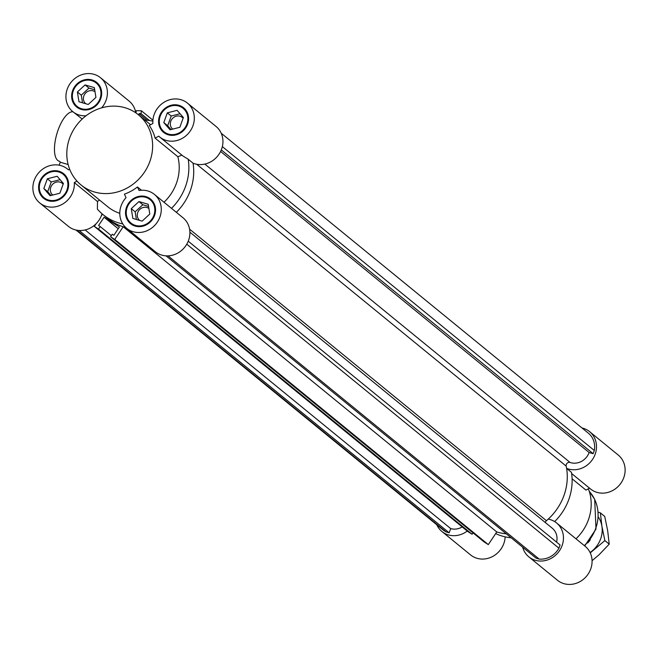 <?xml version="1.0" encoding="UTF-8"?>
<svg xmlns="http://www.w3.org/2000/svg" width="658" height="658" viewBox="0 0 658 658"><rect width="100%" height="100%" fill="white"/><g stroke="black" fill="none" stroke-linecap="round" stroke-linejoin="round"><path stroke-width="0.99" d="M189.594 229.19L546.428 520.708A3.019 2.747 -50.8 0 0 545.326 522.551M96.158 223.671L94.341 226.401L98.511 229.066L100.189 226.549L98.568 225.513L104.087 217.23L119.402 227.002L113.875 235.293L112.255 234.256L110.577 236.765L114.755 239.43L123.202 226.755A54.384 49.49 -50.8 0 0 125.694 227.454A54.384 49.49 -50.8 0 1 107.813 218.522L102.961 214.557A54.384 49.49 -50.8 0 0 122.799 223.934M123.202 226.755L496.765 531.935L488.31 544.61L484.14 541.945L110.577 236.765M506.323 533.844A54.384 49.49 129.2 0 1 496.765 531.935A54.384 49.49 129.2 0 0 506.323 533.844M114.755 239.43L488.31 544.61M104.087 217.23L118.226 228.77M100.189 226.549L111.325 235.646M473.003 532.848L472.074 534.247L467.896 531.582L94.341 226.401M98.511 229.066L472.074 534.247M102.492 214.171L101.217 216.079M189.891 232.175L552.276 528.218A15.109 13.744 129.2 0 1 556.594 542.134M188.237 241.198L560.098 544.997L558.938 548.204A19.937 18.144 129.2 0 1 539.165 559.07L536.106 558.181L166.022 255.839M186.782 244.176L558.938 548.204M168.02 255.863L539.165 559.07M85.137 229.938L450.714 528.604L449.184 532.815L446.124 531.919A19.937 18.144 129.2 0 1 443.179 529.994L76.007 230.037M462.204 526.926A15.109 13.744 129.2 0 1 450.714 528.604M79.108 230.473L449.184 532.815M76.797 230.193L446.124 531.919M546.428 520.708A54.384 49.49 -50.8 0 0 566.184 466.127A3.019 2.747 129.2 0 1 570.116 462.492A15.109 13.744 -50.8 0 0 589.132 452.531L593.146 453.699L594.314 450.483A19.937 18.144 -50.8 0 0 588.375 433.186L221.211 133.22M171.499 208.372A54.384 49.49 -50.8 0 0 188.196 159.228L193.049 163.192A54.384 49.49 -50.8 0 1 176.352 212.337A54.384 49.49 -50.8 0 0 193.049 163.192A21.903 19.929 -50.8 0 0 219.394 153.618A21.903 19.929 -50.8 0 0 216.063 126.484L187.44 103.1A21.903 19.929 129.2 0 1 189.019 132.669A21.903 19.929 129.2 0 1 159.721 137.02A21.903 19.929 129.2 0 1 158.751 136.165L155.132 138.155A45.32 41.24 -50.8 0 0 149.276 125.464L152.886 123.474A21.903 19.929 129.2 0 1 164.475 102.006A21.903 19.929 129.2 0 1 187.44 103.1M136 112.962L136.222 110.7L141.347 110.741L141.059 113.661L139.06 113.645L138.912 115.183M139.06 113.645L147.112 120.217M141.059 113.661L149.448 120.513M141.347 110.741L152.911 120.2M220.594 151.447L589.132 452.531M221.285 149.909L593.146 453.699M222.346 146.602L594.314 450.483M135.334 110.799L136.148 111.465M467.229 531.039A21.903 19.929 129.2 0 1 441.937 531.516A21.903 19.929 129.2 0 1 436.789 524.78M581.993 427.963A21.903 19.929 129.2 0 1 589.617 431.664A21.903 19.929 129.2 0 1 592.948 458.799A21.903 19.929 129.2 0 1 566.604 468.373A54.384 49.49 129.2 0 1 548.237 519.113A21.903 19.929 129.2 0 1 556.569 522.954A21.903 19.929 129.2 0 1 558.149 552.531A21.903 19.929 129.2 0 1 528.859 556.882A21.903 19.929 129.2 0 1 522.666 547.201M528.859 556.882L557.482 580.266A21.903 19.929 -50.8 0 0 586.771 575.915A21.903 19.929 -50.8 0 0 585.192 546.337L556.569 522.954M589.51 488.137L585.941 490.103L572.098 478.802M554.653 521.588A54.384 49.49 129.2 0 0 571.457 472.337L566.604 468.373M571.638 473.538L590.53 488.976A21.903 19.929 -50.8 0 0 619.82 484.617A21.903 19.929 -50.8 0 0 618.24 455.048L589.617 431.664M588.351 488.779A45.32 41.24 129.2 0 1 588.4 519.853A45.32 41.24 129.2 0 1 575.98 538.812M441.937 531.516L470.56 554.9A21.903 19.929 -50.8 0 0 492.48 556.569A21.903 19.929 -50.8 0 0 505.147 536.846M511.167 537.808A54.384 49.49 129.2 0 1 495.655 533.597M94.694 89.759L88.962 88.09L81.279 95.163L82.513 102.804M85.079 84.915L94.349 87.621L95.928 97.4L88.246 104.474L78.976 101.768L77.397 91.988L85.079 84.915L88.962 88.09M77.397 91.988L81.279 95.163M95.015 91.783A7.551 6.876 -50.8 0 0 83.854 95.912A7.551 6.876 -50.8 0 0 85.762 103.717A7.551 6.876 -50.8 0 0 85.836 103.775M183.368 117.535L179.848 127.265L170.06 129.791L163.801 122.585L167.321 112.855L177.101 110.33L183.368 117.535M180.07 113.735L171.203 116.022L167.675 125.752L170.981 129.552M167.321 112.855L171.203 116.022M163.801 122.585L167.675 125.752M183.113 118.243A7.551 6.876 -50.8 0 0 182.241 117.379A7.551 6.876 -50.8 0 0 170.776 121.278A7.551 6.876 -50.8 0 0 172.684 129.083A7.551 6.876 -50.8 0 0 172.717 129.108M142.12 221.137L132.85 218.431L131.271 208.652L138.953 201.578L148.214 204.276L149.802 214.056L142.12 221.137M148.56 206.415L142.835 204.745L135.153 211.818L136.387 219.459M138.953 201.578L142.835 204.745M131.271 208.652L135.153 211.818M148.889 208.446A7.551 6.876 -50.8 0 0 137.728 212.575A7.551 6.876 -50.8 0 0 139.636 220.372A7.551 6.876 -50.8 0 0 139.702 220.43M47.351 178.787L57.139 176.262L63.398 183.467L59.878 193.197L50.09 195.722L43.831 188.517L47.351 178.787L51.234 181.953L47.713 191.684L51.011 195.484M43.831 188.517L47.713 191.684M60.1 179.667L51.234 181.953M63.143 184.174A7.551 6.876 -50.8 0 0 62.271 183.311A7.551 6.876 -50.8 0 0 50.806 187.209A7.551 6.876 -50.8 0 0 52.714 195.007A7.551 6.876 -50.8 0 0 52.747 195.039M59.187 165.191L60.265 162.23L68.128 164.533M60.265 162.23A6.045 2.336 106.3 0 0 59.5 161.3M59.22 161.218L59.376 161.259A25.678 9.936 -73.7 0 1 59.22 161.218A25.678 9.936 -73.7 0 1 56.637 134.61A25.678 9.936 -73.7 0 1 72.948 111.778M135.762 112.798A21.903 19.929 -50.8 0 0 129.141 101.118L100.518 77.734A21.903 19.929 129.2 0 1 101.645 107.846M126.673 228.318L155.296 251.701A21.903 19.929 -50.8 0 0 184.594 247.35A21.903 19.929 -50.8 0 0 183.014 217.773L154.391 194.39A21.903 19.929 129.2 0 1 155.971 223.967A21.903 19.929 129.2 0 1 126.673 228.318A21.903 19.929 129.2 0 1 126.032 197.671L124.411 194.151A45.32 41.24 -50.8 0 0 137.456 186.979L141.454 190.244M99.481 200.016L97.499 201.521L74.305 182.57A21.903 19.929 129.2 0 1 62.724 204.046A21.903 19.929 129.2 0 1 39.76 202.952L68.383 226.336A21.903 19.929 -50.8 0 0 102.039 213.784M81.041 184.947A45.32 41.24 -50.8 0 0 149.835 161.564A45.32 41.24 -50.8 0 0 138.386 114.755A45.32 41.24 -50.8 0 0 77.784 123.762A45.32 41.24 -50.8 0 0 81.041 184.947L107.641 206.678A45.32 41.24 -50.8 0 0 119.789 213.324M164.007 202.245A45.32 41.24 -50.8 0 0 176.426 183.286A45.32 41.24 -50.8 0 0 177.849 156.711L155.132 138.155M69.649 169.221L68.448 169.879A21.903 19.929 129.2 0 0 67.47 169.024A21.903 19.929 129.2 0 0 38.18 173.383A21.903 19.929 129.2 0 0 39.76 202.952M85.992 115.792A21.903 19.929 129.2 0 1 72.808 111.663L82.201 119.016M181.945 155.115L177.849 156.711M188.196 159.228L183.006 156.045L159.721 137.02M154.391 194.39A21.903 19.929 129.2 0 0 139.085 190.499L137.456 186.979M97.499 201.521L97.384 209.137A54.384 49.49 -50.8 0 0 102.961 214.557M130.975 223.054A15.109 13.744 -50.8 0 0 151.175 220.052A15.109 13.744 -50.8 0 0 150.09 199.654A15.109 13.744 -50.8 0 0 145.615 197.31A15.109 13.744 -50.8 0 0 128.318 204.951A15.109 13.744 -50.8 0 0 130.975 223.054L132.916 224.641A15.109 13.744 -50.8 0 0 135.112 226.081M153.882 203.108A15.109 13.744 -50.8 0 0 152.031 201.241L150.09 199.654M129.124 221.187A15.858 14.435 -50.8 0 0 131.51 224.386M151.504 199.909A15.858 14.435 -50.8 0 0 147.894 198.214M145.87 196.61A15.858 14.435 129.2 0 1 150.567 199.07A15.858 14.435 129.2 0 1 151.71 220.488A15.858 14.435 129.2 0 1 130.498 223.638A15.858 14.435 129.2 0 1 127.71 204.63A15.858 14.435 129.2 0 1 145.87 196.61M66.96 177.742A15.109 13.744 -50.8 0 0 65.109 175.875L63.168 174.288A15.109 13.744 -50.8 0 0 42.967 177.29A15.109 13.744 -50.8 0 0 44.053 197.688A15.109 13.744 -50.8 0 0 66.984 189.891A15.109 13.744 -50.8 0 0 63.168 174.288M44.053 197.688L45.994 199.275A15.109 13.744 -50.8 0 0 48.19 200.715M64.583 174.543A15.858 14.435 -50.8 0 0 60.972 172.848M42.211 195.821A15.858 14.435 -50.8 0 0 44.588 199.02M67.659 190.088A15.858 14.435 129.2 0 1 43.576 198.272A15.858 14.435 129.2 0 1 42.433 176.862A15.858 14.435 129.2 0 1 63.653 173.704A15.858 14.435 129.2 0 1 67.659 190.088M100.008 86.445A15.109 13.744 -50.8 0 0 98.157 84.586L96.216 82.998A15.109 13.744 -50.8 0 0 76.015 86.001A15.109 13.744 -50.8 0 0 77.101 106.399A15.109 13.744 -50.8 0 0 81.576 108.743A15.109 13.744 -50.8 0 0 98.881 101.102A15.109 13.744 -50.8 0 0 96.216 82.998M77.101 106.399L79.042 107.978A15.109 13.744 -50.8 0 0 81.238 109.417M97.631 83.253A15.858 14.435 -50.8 0 0 94.02 81.559M75.259 104.532A15.858 14.435 -50.8 0 0 77.636 107.723M81.321 109.442A15.858 14.435 129.2 0 1 76.624 106.983A15.858 14.435 129.2 0 1 75.481 85.565A15.858 14.435 129.2 0 1 96.701 82.415A15.858 14.435 129.2 0 1 99.49 101.422A15.858 14.435 129.2 0 1 81.321 109.442M74.305 182.57L76.986 181.098M72.808 111.663A21.903 19.929 129.2 0 1 71.228 82.085A21.903 19.929 129.2 0 1 100.518 77.734M152.853 121.154A54.384 49.49 -50.8 0 0 144.859 120.044M164.023 131.756A15.109 13.744 -50.8 0 0 184.224 128.754A15.109 13.744 -50.8 0 0 183.138 108.364A15.109 13.744 -50.8 0 0 160.207 116.162A15.109 13.744 -50.8 0 0 164.023 131.756L165.964 133.344A15.109 13.744 -50.8 0 0 168.16 134.783M186.93 111.811A15.109 13.744 -50.8 0 0 185.079 109.944L183.138 108.364M162.172 129.897A15.858 14.435 -50.8 0 0 164.558 133.089M184.553 108.619A15.858 14.435 -50.8 0 0 180.942 106.925M159.54 115.964A15.858 14.435 129.2 0 1 183.615 107.78A15.858 14.435 129.2 0 1 184.758 129.19A15.858 14.435 129.2 0 1 163.546 132.34A15.858 14.435 129.2 0 1 159.54 115.964M587.627 542.998A15.858 14.435 -50.8 0 0 590.284 539.749M590.078 552.523A25.678 23.367 -50.8 0 0 593.245 550.006A25.678 23.367 -50.8 0 0 601.889 526.129A25.678 23.367 -50.8 0 0 598.377 517.122M592.068 560.69L599.068 554.76L609.209 544.133L607.704 530.883L604.727 516.431L600.384 512.878L601.889 526.129L604.866 540.588L590.251 552.876M598.27 512.163L600.384 512.878M604.866 540.588L609.209 544.133M196.676 164.245L566.184 466.127M204.835 164.072L570.116 462.492M589.272 491.386A39.274 35.738 129.2 0 1 595.663 528.596A39.274 35.738 129.2 0 1 584.288 545.597M589.264 491.361L594.692 499.299L596 529.09L584.699 545.934M150.6 124.732L138.386 114.755M68.49 169.863L67.47 169.024"/></g></svg>
